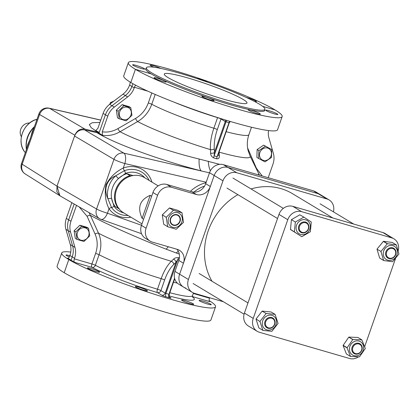 <?xml version="1.0" encoding="UTF-8"?>
<svg xmlns="http://www.w3.org/2000/svg" width="420" height="420" viewBox="0 0 420 420"><rect width="100%" height="100%" fill="white"/><g stroke="black" fill="none" stroke-linecap="round" stroke-linejoin="round"><path stroke-width="0.63" d="M262.678 106.339L275.084 109.945A81.485 8.621 -160.7 0 1 282.161 116.566A81.485 8.621 -160.7 0 1 220.416 103.829A81.485 8.621 -160.7 0 1 135.418 69.326L130.814 82.483A81.485 8.621 -160.7 0 1 123.737 75.862L128.347 62.701A81.485 8.621 -160.7 0 1 190.087 75.442A81.485 8.621 -160.7 0 1 275.084 109.945L262.678 106.339M151.804 92.957L148.302 102.963C145.808 109.736 141.55 114.907 135.529 118.466L117.926 128.625C112.864 131.492 107.646 132.557 102.275 131.822L107.756 116.172A17.525 15.53 -59 0 1 114.319 107.095L109.683 104.307A17.525 15.53 121 0 0 103.12 113.384L105.436 114.776A17.525 15.53 -59 0 1 112.004 105.704L125.333 95.54A17.525 15.53 121 0 0 131.901 86.462L132.872 83.685L131.901 86.462A17.525 15.53 -59 0 1 125.333 95.54L127.654 96.931A17.525 15.53 121 0 0 134.221 87.859L134.426 87.271L147.851 91.177M60.233 195.972L59.876 195.762L57.005 186.144L74.834 135.224C76.923 130.515 80.273 128.473 84.887 129.097L99.241 132.473L95.739 130.499L97.844 128.436L103.12 113.384M99.241 132.473L105.436 114.776L107.756 116.172M109.683 104.307L123.018 94.143L125.333 95.54L112.004 105.704A17.525 15.53 121 0 0 105.436 114.776L99.01 133.124L84.551 129.89C79.963 129.313 76.629 131.36 74.555 136.028L57.005 186.144L56.858 191.783L60.102 195.893L99.587 218.71A8.762 7.649 -60 0 1 96.569 208.997L57.005 186.144L22.171 164.22A8.762 0.929 -160.7 0 1 21.504 163.569L38.918 113.841A8.762 0.929 19.3 0 0 39.585 114.492L74.834 135.224M134.221 87.859L129.581 85.066A17.525 15.53 -59 0 1 123.018 94.143M129.581 85.066L129.785 84.483A2.919 1.318 -73.8 0 0 130.095 82.042M71.846 202.681L66.329 218.437A17.525 15.53 121 0 0 65.914 229.299L70.319 244.624A17.525 15.53 -59 0 1 69.904 255.486L69.699 256.069A2.919 1.318 -73.8 0 1 67.72 258.179A2.919 1.318 -73.8 0 1 67.578 258.116L71.053 260.206L68.801 259.555L71.053 260.206L72.219 256.882A17.525 15.53 121 0 0 72.639 246.02A17.525 15.53 -59 0 1 72.219 256.882L71.053 260.206L74.534 262.3L92.117 267.414A2.919 2.363 117.7 0 0 95.377 265.288L99.078 254.714C101.614 247.144 101.435 239.983 98.548 233.226L89.124 212.662M65.914 229.299L68.229 230.696A17.525 15.53 -59 0 1 68.649 219.828A17.525 15.53 121 0 0 68.229 230.696L72.639 246.02L70.319 244.624M209.181 300.615A81.485 8.621 -160.7 0 1 215.544 306.794L210.934 319.956A81.485 8.621 -160.7 0 1 149.195 307.214A81.485 8.621 -160.7 0 1 64.197 272.711L68.801 259.555L64.197 272.711A81.485 8.621 -160.7 0 1 57.12 266.091L61.73 252.929A81.485 8.621 -160.7 0 1 70.754 252.089M264.731 109.783A63.084 6.673 -160.7 0 1 264.794 110.486A63.084 6.673 -160.7 0 1 216.993 100.621A63.084 6.673 -160.7 0 1 151.19 73.91A63.084 6.673 -160.7 0 1 145.714 68.786A63.084 6.673 -160.7 0 1 146.197 68.276M282.161 116.566L277.552 129.722A81.485 8.621 -160.7 0 1 215.812 116.986A81.485 8.621 -160.7 0 1 130.814 82.483L135.418 69.326L151.19 73.91L135.418 69.326A81.485 8.621 -160.7 0 1 128.347 62.701M70.549 232.092L74.954 247.412L72.639 246.02L68.229 230.696L70.549 232.092A17.525 15.53 -59 0 1 70.964 221.225L68.649 219.828L74.183 204.031L68.649 219.828L66.329 218.437M99.95 122.425L92.274 122.729L89.329 124.525L91.235 127.738L97.85 132.185M215.544 306.794A81.485 8.621 -160.7 0 1 153.804 294.058A81.485 8.621 -160.7 0 1 68.801 259.555A81.485 8.621 -160.7 0 1 61.73 252.929M69.347 256.872A6.426 0.677 -160.7 0 1 66.013 255.05A6.426 0.677 -160.7 0 1 66.381 254.956A6.426 0.677 -160.7 0 1 69.82 255.722M144.391 69.164A6.426 0.677 -160.7 0 1 137.519 67.242A6.426 0.677 -160.7 0 1 132.631 64.822A6.426 0.677 -160.7 0 1 138.915 66.302A6.426 0.677 -160.7 0 1 144.758 69.069A6.426 0.677 -160.7 0 1 144.391 69.164M246.325 97.492A6.426 0.677 -160.7 0 1 252.956 99.666A6.426 0.677 -160.7 0 1 256.447 101.556A6.426 0.677 -160.7 0 1 254.252 101.325M196.975 78.587A6.426 0.677 -160.7 0 1 202.183 79.963A6.426 0.677 -160.7 0 1 207.748 82.241M153.983 67.221A6.426 0.677 -160.7 0 1 150.187 65.216A6.426 0.677 -160.7 0 1 154.198 65.951A6.426 0.677 -160.7 0 1 160.786 68.428M34.33 126.945A2.919 0.41 -133.3 0 0 34.109 126.914C27.809 133.214 25.221 140.637 26.345 149.179L26.345 149.179A2.919 0.94 -9.5 0 0 26.471 149.389M34.12 127.538L32.261 131.549L30.403 138.39L27.767 144.428L26.628 148.948M84.887 129.097L49.634 108.386L100.748 120.157M230.564 103.541A62.795 6.641 -160.7 0 1 146.37 67.783A62.795 6.641 -160.7 0 1 207.832 82.267A62.795 6.641 -160.7 0 1 264.899 109.295A62.795 6.641 -160.7 0 1 230.564 103.541M223.025 99.005A43.811 4.636 -160.7 0 1 164.288 74.062A43.811 4.636 -160.7 0 1 207.17 84.163A43.811 4.636 -160.7 0 1 246.986 103.021A43.811 4.636 -160.7 0 1 223.025 99.005M25.373 152.518L24.995 152.255M25.048 152.323A20.444 18.118 -59 0 1 36.566 119.432L36.929 119.532L36.283 119.879L36.566 119.432L36.892 119.627M21.373 136.7A8.762 7.765 -59 0 1 21.588 127.517A8.762 7.765 -59 0 1 29.6 123.034M176.972 215.066A5.255 4.657 -59 0 1 178.285 223.603A5.255 4.657 -59 0 1 170.478 221.335A5.255 4.657 -59 0 1 176.972 215.066M114.319 107.095L127.654 96.931M268.527 130.567A17.525 15.53 121 0 0 268.963 138.033L273.368 153.358A17.525 15.53 -59 0 1 272.947 164.22L268.223 177.713M76.519 205.38L70.964 221.225M69.904 255.486L74.54 258.279A17.525 15.53 121 0 0 74.954 247.412M74.54 258.279L74.335 258.862A2.919 1.318 -73.8 0 0 74.534 262.3M209.643 297.748L209.491 298.174L193.289 293.459M102.275 131.822L102.459 135.272C108.496 136.169 114.371 134.983 120.078 131.717L137.655 121.548C144.296 117.563 149 111.804 151.762 104.276A2.919 0.31 19.3 0 0 148.302 102.963M135.781 85.276A2.919 1.318 -73.8 0 0 134.426 87.271M79.139 206.892L87.082 216.253A2.919 1.15 -24.2 0 1 90.589 215.471C105.683 223.802 138.138 238.219 166.189 249.202A29.206 7.649 110.7 0 1 168.373 246.761M179.419 257.911L178.873 257.743C176.578 257.408 174.778 257.885 173.481 259.182L171.297 261.287C167.239 265.361 163.868 271.147 161.185 278.649L157.484 289.223A56.075 5.933 -160.7 0 1 95.377 265.288A2.919 0.31 -160.7 0 0 91.917 263.975L74.335 258.862M166.189 249.202L179.309 254.105M259.481 175.172L258.725 173.733L258.484 174.883M219.681 164.341L199.112 159.012C169.397 151.846 135.392 140.112 120.078 131.717A2.919 0.714 -120 0 1 117.926 128.625M229.262 122.777L218.017 155.08L217.114 156.686L214.111 155.815L214.473 152.407L214.263 148.853C213.964 142.8 214.977 136.369 217.303 129.565A2.919 0.31 19.3 0 0 213.869 128.205C211.276 135.765 210.121 142.9 210.404 149.615L210.609 153.163C210.698 155.321 211.764 156.922 213.817 157.967L216.736 158.818C218.657 158.928 219.529 157.894 219.35 155.704L219.119 151.924M192.402 296.583L209.69 301.613A2.919 1.318 106.2 0 1 209.491 298.174M173.864 102.086A56.075 5.933 19.3 0 0 217.576 117.632A2.919 1.082 106.9 0 1 217.597 117.558M218.127 154.754A2.919 1.617 176.6 0 0 219.35 155.704M218.017 155.08L229.278 122.724M221.104 118.666A2.919 2.588 -59 0 1 221.009 118.991L225.272 121.558L229.01 122.719L217.114 156.686A2.919 1.323 -72.3 0 0 216.736 158.818M226.758 120.409A2.919 1.318 106.2 0 0 226.007 121.842L214.111 155.815A2.919 1.307 -75.3 0 0 213.817 157.967M225.404 119.999A2.919 2.588 121 0 1 225.272 121.558L214.473 152.407A2.919 1.617 -3.4 0 1 210.609 153.163M87.082 216.253L95.062 234.019C97.708 240.125 97.897 246.587 95.618 253.402L91.917 263.975A2.919 1.318 106.2 0 0 92.117 267.414A58.999 6.242 19.3 0 0 157.453 292.593A2.919 1.082 106.9 0 1 157.484 289.223A2.919 0.31 19.3 0 1 160.918 290.577A2.919 2.588 -59 0 1 157.453 292.593L161.721 295.16A3.507 0.373 19.3 0 0 166.115 296.872L169.118 297.743A3.507 0.373 19.3 0 0 170.735 297.78L169.838 297.239M190.186 303.697A6.426 0.677 -160.7 0 1 181.571 300.038A6.426 0.677 -160.7 0 1 187.861 301.518A6.426 0.677 -160.7 0 1 193.699 304.285A6.426 0.677 -160.7 0 1 190.186 303.697M139.282 288.656A6.426 0.677 -160.7 0 1 135.308 286.582A6.426 0.677 -160.7 0 1 141.598 288.062A6.426 0.677 -160.7 0 1 147.436 290.829A6.426 0.677 -160.7 0 1 139.282 288.656M88.001 268.469A6.426 0.677 -160.7 0 1 87.439 267.944A6.426 0.677 -160.7 0 1 93.728 269.43A6.426 0.677 -160.7 0 1 99.572 272.192A6.426 0.677 -160.7 0 1 94.7 271.189A6.426 0.677 -160.7 0 1 88.001 268.469M210.893 304.773A6.426 0.677 -160.7 0 1 204.02 302.857A6.426 0.677 -160.7 0 1 199.133 300.431A6.426 0.677 -160.7 0 1 205.422 301.917A6.426 0.677 -160.7 0 1 211.26 304.679A6.426 0.677 -160.7 0 1 210.893 304.773M178.873 257.743A2.919 1.323 -72.3 0 0 177.812 259.46L179.009 259.833M173.481 259.182A2.919 2.053 -133.9 0 1 175.985 262.3L177.812 259.46L165.916 293.433A2.919 1.318 -73.8 0 0 166.115 296.872M102.459 135.272L99.01 133.124M97.114 132.773C113.925 143.372 160.01 160.246 201.264 170.903A29.206 7.812 104.6 0 1 199.112 159.012M266.112 110.108A6.426 0.677 -160.7 0 1 272.984 112.025A6.426 0.677 -160.7 0 1 277.877 114.45A6.426 0.677 -160.7 0 1 271.588 112.97A6.426 0.677 -160.7 0 1 265.745 110.203A6.426 0.677 -160.7 0 1 266.112 110.108M165.627 81.443A6.426 0.677 -160.7 0 1 166.184 81.963A6.426 0.677 -160.7 0 1 159.899 80.483A6.426 0.677 -160.7 0 1 154.056 77.716A6.426 0.677 -160.7 0 1 158.928 78.724A6.426 0.677 -160.7 0 1 165.627 81.443M210.079 98.522A6.426 0.677 -160.7 0 1 214.053 100.601A6.426 0.677 -160.7 0 1 207.764 99.115A6.426 0.677 -160.7 0 1 201.925 96.353A6.426 0.677 -160.7 0 1 210.079 98.522M251.701 110.397A6.426 0.677 -160.7 0 1 260.316 114.056A6.426 0.677 -160.7 0 1 254.027 112.576A6.426 0.677 -160.7 0 1 248.189 109.809A6.426 0.677 -160.7 0 1 251.701 110.397M151.956 182.123A26.287 23.294 121 0 0 123.275 168.032A2.919 0.913 -110 0 0 124.394 170.698L115.605 175.859C106.769 179.44 103.362 189.073 107.74 198.319A2.919 0.94 -9.5 0 0 111.542 198.235A20.444 18.118 -59 0 1 118.424 178.584A2.919 0.41 -133.3 0 0 115.605 175.859A23.368 20.706 121 0 0 107.74 198.319L111.505 207.491A23.756 21.053 121 0 0 128.095 215.486M74.555 136.028L113.957 159.338A8.762 0.929 19.3 0 0 124.84 163.559L123.275 168.032C115.952 171.575 110.203 177.093 106.029 184.59C104.423 193.62 105.42 201.668 109.016 208.745A2.919 1.26 144.7 0 1 111.505 207.491A2.919 1.26 144.7 0 0 113.998 206.236L111.542 198.235M206.204 182.222L124.84 163.559A8.762 3.901 -77.1 0 0 123.863 153.148L209.486 172.841M131.082 175.98L130.011 175.67L130.19 176.4M119.054 208.194L118.492 208.561A20.444 18.118 121 0 1 130.011 175.67L126.767 173.717A20.444 18.118 -59 0 0 115.248 206.609L118.97 208.703M126.767 173.717L133.056 175.544M126.2 120.85L119.264 118.834L118.099 111.248L123.868 105.677L130.804 107.693L131.969 115.28L126.2 120.85M127.465 107.289A6.547 5.801 121 0 0 119.338 113.447A6.547 5.801 121 0 0 126.252 119.569A6.547 5.801 121 0 0 131.287 113.416A6.547 5.801 121 0 0 127.465 107.289M130.804 107.693L129.045 106.633L122.11 104.617L116.335 110.187L117.5 117.773L119.264 118.834M123.868 105.677L122.11 104.617M118.099 111.248L116.335 110.187M83.963 241.458L77.028 239.442L75.862 231.851L81.632 226.28L88.567 228.302L89.733 235.888L83.963 241.458M85.229 227.897A6.547 5.801 121 0 0 77.102 234.05A6.547 5.801 121 0 0 84.021 240.172A6.547 5.801 121 0 0 89.05 234.024A6.547 5.801 121 0 0 85.229 227.897M88.567 228.302L86.809 227.241L79.873 225.225L74.099 230.795L75.264 238.382L77.028 239.442M81.632 226.28L79.873 225.225M75.862 231.851L74.099 230.795M264.988 161.868L258.662 158.482L258.872 150.649L265.409 146.197L271.735 149.583L271.525 157.416L264.988 161.868M268.627 148.465A6.547 5.801 121 0 0 259.723 153.043A6.547 5.801 121 0 0 265.309 160.54A6.547 5.801 121 0 0 271.236 155.358A6.547 5.801 121 0 0 268.627 148.465M271.735 149.583L263.65 145.136L257.113 149.588L256.904 157.421L258.662 158.482M265.409 146.197L263.65 145.136M258.872 150.649L257.113 149.588M113.967 101.042L110.523 102.569L109.799 104.218M111.326 103.052L110.523 102.569M110.198 102.953L110.901 103.378M141.986 223.844L123.428 212.678A20.444 18.118 -59 0 1 116.45 190.066A20.444 18.118 -59 0 1 144.517 177.644L158.183 185.871M143.593 219.251L142.123 218.363C137.125 207.501 139.813 199.826 150.187 195.342L151.657 196.224M142.123 218.363L150.187 195.342M223.414 301.754L194.591 293.37A11.681 10.353 -59 0 1 192.407 292.415A11.681 10.353 -59 0 1 188.422 279.494L222.978 180.815A11.681 10.353 -59 0 1 236.828 172.767L326.933 198.975A11.681 10.353 -59 0 1 329.117 199.93L315.672 191.835A11.681 10.353 121 0 0 313.488 190.88L223.382 164.672A11.681 10.353 121 0 0 209.528 172.725L205.69 183.687A11.681 10.353 -59 0 1 191.84 191.741L166.808 184.459A11.681 10.353 121 0 0 152.959 192.512L141.44 225.404A11.681 10.353 121 0 0 145.425 238.324L150.066 241.117A11.681 10.353 121 0 0 152.25 242.072L177.277 249.354A11.681 10.353 -59 0 1 179.461 250.304A11.681 10.353 -59 0 1 183.451 263.23L179.608 274.192A11.681 10.353 121 0 0 183.598 287.112A11.681 10.353 121 0 0 185.782 288.068M326.933 198.975L318.124 193.672A11.681 10.353 121 0 1 320.308 194.628A11.681 10.353 121 0 0 318.124 193.672L228.018 167.465A11.681 10.353 121 0 0 214.168 175.513L210.326 186.48A11.681 10.353 -59 0 1 196.476 194.528L171.444 187.252A11.681 10.353 121 0 0 157.595 195.305L146.076 228.197A11.681 10.353 121 0 0 150.066 241.117M176.925 249.249A11.681 10.353 -59 0 1 178.815 260.437L174.972 271.399A11.681 10.353 121 0 0 178.962 284.324L183.598 287.112A11.681 10.353 121 0 1 179.608 274.192L174.972 271.399M251.039 188.937A61.336 54.353 -59 0 1 280.922 188.612A61.336 54.353 -59 0 1 292.394 193.62L332.939 218.027M212 281.248A61.336 54.353 -59 0 1 237.872 194.649M329.117 199.93A11.681 10.353 -59 0 1 333.417 211.838M313.488 190.88L318.124 193.672L228.018 167.465A11.681 10.353 121 0 0 214.168 175.513L179.608 274.192L188.422 279.494M358.444 356.864A11.681 10.353 -59 0 1 349.503 358.475L259.397 332.267A11.681 10.353 -59 0 1 257.213 331.312L248.404 326.009A11.681 10.353 -59 0 1 244.414 313.089L278.969 214.41A11.681 10.353 -59 0 1 292.824 206.357L382.93 232.565A11.681 10.353 -59 0 1 385.114 233.52L393.923 238.822A11.681 10.353 -59 0 1 398.223 250.714M257.213 331.312A11.681 10.353 -59 0 1 253.228 318.392L287.784 219.713A11.681 10.353 -59 0 1 301.633 211.659L391.739 237.872A11.681 10.353 -59 0 1 393.923 238.822M395.514 258.589L364.691 346.605M305.77 222.831A5.114 4.531 -59 0 1 306.689 231.221A5.114 4.531 -59 0 1 299.24 228.653A5.114 4.531 -59 0 1 305.77 222.831M305.75 222.154A5.696 5.045 121 0 0 299.087 225.293A5.696 5.045 121 0 0 300.731 232.312A5.696 5.045 121 0 0 307.991 230.034A5.696 5.045 121 0 0 306.605 222.553A5.696 5.045 121 0 0 305.75 222.154M395.325 254.809A5.114 4.531 -59 0 1 387.251 256.688A5.114 4.531 -59 0 1 390.495 248.483A5.114 4.531 -59 0 1 395.325 254.809M395.588 254.84A5.696 5.045 121 0 0 393.729 248.309A5.696 5.045 121 0 0 386.468 250.588A5.696 5.045 121 0 0 387.854 258.069A5.696 5.045 121 0 0 395.588 254.84M355.346 353.524A5.114 4.531 -59 0 1 354.422 345.135A5.114 4.531 -59 0 1 361.877 347.702A5.114 4.531 -59 0 1 355.346 353.524M354.9 353.923A5.696 5.045 121 0 0 361.562 350.784A5.696 5.045 121 0 0 359.919 343.765A5.696 5.045 121 0 0 352.658 346.043A5.696 5.045 121 0 0 354.044 353.524A5.696 5.045 121 0 0 354.9 353.923M265.786 321.547A5.114 4.531 -59 0 1 273.861 319.667A5.114 4.531 -59 0 1 270.622 327.873A5.114 4.531 -59 0 1 265.786 321.547M265.062 321.237A5.696 5.045 121 0 0 266.921 327.768A5.696 5.045 121 0 0 274.181 325.49A5.696 5.045 121 0 0 272.795 318.008A5.696 5.045 121 0 0 265.062 321.237M162.362 214.814L166.252 217.382L162.362 214.814L169.412 208.01L173.549 210.341L169.412 208.01M162.293 215.003L163.716 224.27L167.79 226.784L163.716 224.27M167.669 226.648L166.252 217.382M173.549 210.341L182.018 212.803L178.064 210.425L169.596 207.958M177.791 212.735A7.744 6.862 121 0 0 169.475 216.29A7.744 6.862 121 0 0 169.769 225.383A7.744 6.862 121 0 0 181.015 223.713A7.744 6.862 121 0 0 177.791 212.735M182.018 212.803L183.488 222.395L176.258 229.252L167.79 226.784M166.315 217.192L173.366 210.389M177.098 214.709A5.633 4.993 121 0 0 170.137 221.429A5.633 4.993 121 0 0 178.5 223.86A5.633 4.993 121 0 0 177.098 214.709M379.659 258.069L383.749 260.563L379.659 258.069L377.018 249.233L381.014 251.417L377.018 249.233M381.014 251.417L387.392 243.673L396.365 244.96L398.958 253.99L392.584 261.734L383.749 260.563M396.228 244.844L392.275 242.461L383.439 241.295L377.06 249.039M383.26 241.374L387.214 243.752M385.14 248.388A7.744 6.862 121 0 0 384.316 257.57A7.744 6.862 121 0 0 392.464 259.802A7.744 6.862 121 0 0 396.344 248.252A7.744 6.862 121 0 0 385.14 248.388M383.612 260.447L380.971 251.612M387.392 243.673L383.439 241.295M348.925 337.082L357.898 337.481L361.851 339.859L365.321 348.469L359.478 356.864L350.506 356.465L347.03 347.855L352.879 339.46L348.752 337.171L343.077 345.476L346.406 353.976L350.506 356.465M352.879 339.46L361.851 339.859M362.082 352.396A7.744 6.862 121 0 0 362.208 343.25A7.744 6.862 121 0 0 353.845 341.744A7.744 6.862 121 0 0 350.826 353.488A7.744 6.862 121 0 0 362.082 352.396M348.752 337.171L352.706 339.554M347.062 347.655L343.108 345.277M343.077 345.476L347.03 347.855M350.359 356.36L346.406 353.976M256.074 318.995L259.99 321.568L256.074 318.995L262.096 311.178L266.222 313.478L262.096 311.178M256.037 319.19L258.899 327.92L262.993 330.414L258.899 327.92M262.852 330.298L259.99 321.568M266.222 313.478L275.111 314.391L271.157 312.013L262.269 311.094M270.821 315.126A7.744 6.862 121 0 0 263.025 320.014A7.744 6.862 121 0 0 264.731 328.776A7.744 6.862 121 0 0 275.767 325.206A7.744 6.862 121 0 0 270.821 315.126M275.111 314.391L278.077 323.431L271.882 331.333L262.993 330.414M260.027 321.373L266.049 313.556M291.512 219.587L295.355 222.133L291.512 219.587L299.812 214.798L303.949 217.177L299.812 214.798M291.401 219.755L290.498 229.525L301.775 236.712L290.425 229.352M294.378 231.735L295.355 222.133M303.949 217.177L311.272 221.986L310.369 231.756L301.775 236.712M307.398 220.647A7.744 6.862 121 0 0 298.72 221.855A7.744 6.862 121 0 0 296.73 230.969A7.744 6.862 121 0 0 307.687 232.449A7.744 6.862 121 0 0 307.398 220.647M295.465 221.965L303.765 217.177M290.498 229.525L294.452 231.903M67.877 258.2L67.578 258.116M26.539 149.189A23.368 20.706 -59 0 1 34.235 127.218M59.876 195.762L25.106 173.88A8.762 7.875 122.2 0 1 22.171 164.22L39.585 114.492A8.762 7.886 120.5 0 1 49.634 108.386A8.762 3.901 -77 0 0 49.156 108.197L100.774 120.078M21.504 163.569A8.762 8.762 0 0 0 25.106 173.88A8.762 7.875 122.2 0 0 25.116 173.885M262.222 175.97L256.373 168.168L247.606 147.956M76.492 205.443L77.311 205.837M135.529 118.466A2.919 0.719 -119.9 0 0 137.655 121.548A64.633 6.835 19.3 0 0 210.404 149.615A2.919 1.617 -3.4 0 0 214.263 148.853M217.303 129.565L221.009 118.991A2.919 0.31 -160.7 0 0 217.576 117.632L213.869 128.205A56.075 5.933 -160.7 0 1 151.762 104.276L155.206 94.448M95.062 234.019A2.919 1.155 155.8 0 1 98.548 233.226A64.633 6.835 -160.7 0 0 171.297 261.287A2.919 2.053 -133.9 0 1 173.796 264.406L175.985 262.3L165.186 293.149A2.919 2.588 -59 0 1 161.721 295.16M95.618 253.402A2.919 0.31 -160.7 0 1 99.078 254.714A56.075 5.933 19.3 0 0 161.185 278.649A2.919 0.31 -160.7 0 1 164.619 280.004C167.039 273.252 170.095 268.055 173.796 264.406M248.42 151.709A2.919 1.155 155.8 0 1 248.855 151.431M256.095 168.341A2.919 1.15 155.8 0 1 256.373 168.168M219.051 152.124A2.919 1.617 -3.4 0 0 219.135 152.15A64.633 6.835 19.3 0 0 250.089 156.046L258.725 173.733M251.501 127.229L248.908 134.642A56.075 5.933 -160.7 0 1 226.196 131.717M230.265 121.459L229.331 122.771L229.01 122.719A2.919 1.318 106.2 0 1 229.745 121.306M192.591 297.234L192.518 295.659A56.075 5.933 -160.7 0 1 169.811 292.73M169.15 295.948A58.999 6.242 19.3 0 0 192.423 296.741M174.689 278.618L169.239 294.362C169.307 296.767 169.622 297.827 170.189 297.544L170.189 297.544A2.919 2.588 121 0 0 170.735 297.78M174.715 278.723L169.239 294.362L168.919 294.305A2.919 1.318 -73.8 0 0 169.118 297.743M174.573 278.171L168.919 294.305L165.186 293.149L160.918 290.577L164.619 280.004M173.513 282.156A56.075 5.933 19.3 0 0 177.408 283.148M118.424 178.584L125.512 173.36A21.226 18.811 -59 0 1 144.91 177.881M123.827 212.914A21.226 18.811 -59 0 1 113.998 206.236M204.561 186.097A32.519 28.817 121 0 0 193.919 192.103M206.047 182.663A35.049 31.059 121 0 0 190.402 191.321M149.179 180.453A23.756 21.053 121 0 0 124.394 170.698A2.919 0.913 70 0 1 125.512 173.36M141.488 225.262L107.452 213.213L109.016 208.745A26.287 23.294 121 0 0 130.872 217.156M101.047 219.382A8.762 8.762 0 0 1 99.587 218.71A8.762 7.649 -60 0 0 100.727 219.23A8.762 3.995 -70.5 0 0 101.047 219.382L101.047 219.382A8.762 3.995 -70.5 0 0 107.452 213.213A8.762 0.929 -160.7 0 1 96.569 208.997L113.957 159.338A8.762 7.644 -59.4 0 1 123.863 153.148L84.551 129.89M176.253 253.019A29.206 11.708 109.7 0 1 178.306 251.234M210.389 170.793A29.206 11.398 103.6 0 1 208.299 161.191M116.072 191.252A19.861 17.598 -59 0 1 122.141 181.172M118.555 208.583L118.965 208.698M222.978 180.815L209.528 172.725M236.828 172.767L223.382 164.672M210.326 186.48L205.69 183.687M196.476 194.528L191.84 191.741M171.444 187.252L166.808 184.459M157.595 195.305L152.959 192.512M146.076 228.197L141.44 225.404M183.451 263.23L178.815 260.437M292.824 206.357L301.633 211.659M278.969 214.41L287.784 219.713M382.93 232.565L391.739 237.872M244.414 313.089L253.228 318.392M34.115 126.914L34.456 126.588M26.413 149.557L26.35 149.189M49.156 108.197A8.762 8.762 0 0 0 38.918 113.841M146.37 67.783L145.777 69.489M264.899 109.295L264.306 110.995M25.016 152.292C16.149 142.364 22.995 122.813 36.488 119.417M248.908 134.642C247.107 139.976 246.839 145.273 248.105 150.528L250.089 156.046M193.463 292.961L192.518 295.659M101.062 219.387L141.529 233.709M192.407 292.415L183.598 287.112M283.332 208.373L232.942 178.048M277.531 218.521L226.921 188.055M353.761 224.086L320.072 203.805M247.984 302.904L199.138 273.504M244.083 314.192L193.111 283.516"/></g></svg>
